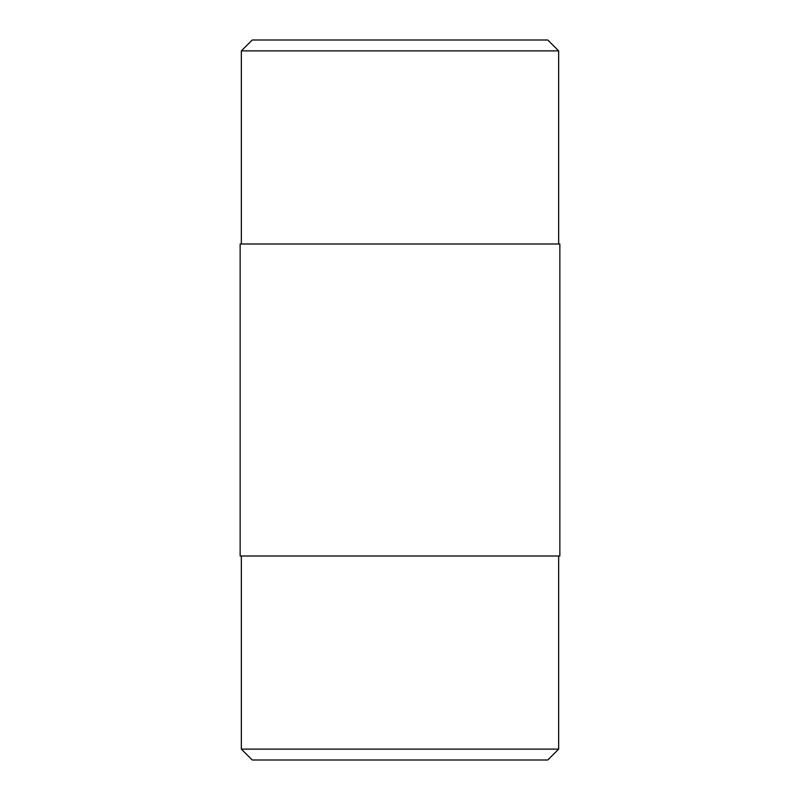 <?xml version="1.0" encoding="UTF-8"?>
<svg xmlns="http://www.w3.org/2000/svg" width="800" height="800" viewBox="0 0 800 800"><rect width="100%" height="100%" fill="white"/><g stroke="black" fill="none" stroke-linecap="round" stroke-linejoin="round"><path stroke-width="1.2" d="M252.24 760L547.76 760L558.65 749.12L241.35 749.12L252.24 760M558.65 50.88L547.76 40L252.24 40L241.35 50.88L558.65 50.88L558.65 244M240.15 244L559.85 244L559.85 556L240.15 556L240.15 244M241.35 50.88L241.35 244M241.35 556L241.35 749.12M558.65 556L558.65 749.12"/></g></svg>
